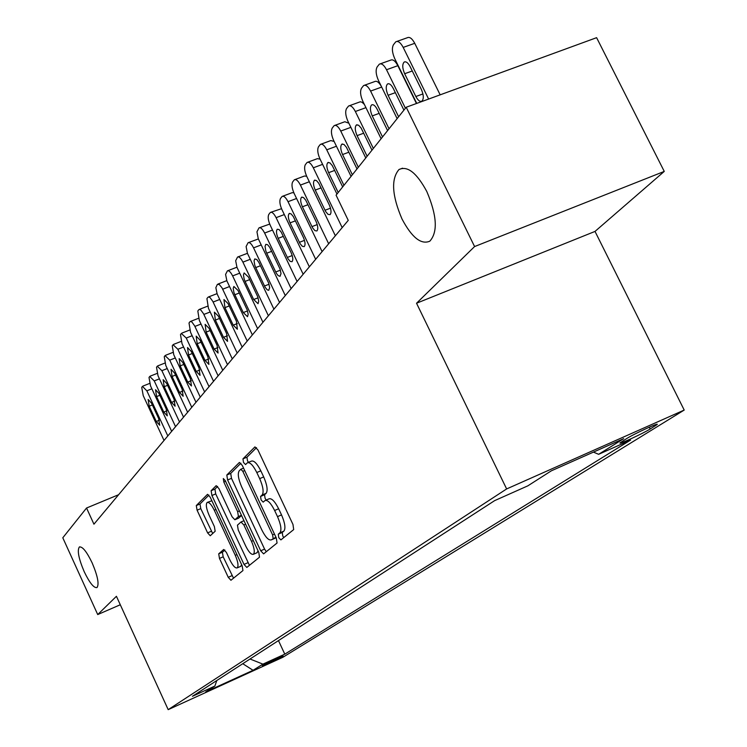 <?xml version="1.0" encoding="UTF-8"?>
<svg xmlns="http://www.w3.org/2000/svg" width="747" height="747" viewBox="0 0 747 747"><rect width="100%" height="100%" fill="white"/><g stroke="black" fill="none" stroke-linecap="round" stroke-linejoin="round"><path stroke-width="1.12" d="M278.78 537.7L280.909 539.904L293.692 529.576L292.964 524.431L257.939 449.937L254.942 446.893L242.952 458.873L243.503 462.458L245.548 464.559L247.369 462.813C249.946 461.963 253.093 465.204 256.8 472.515L259.676 478.631C263.159 486.755 263.98 492.217 262.132 495.018L260.563 496.438L261.105 499.986L263.187 502.143L264.998 500.546C267.631 499.724 270.844 503.039 274.625 510.49L277.51 516.635C281.012 524.777 281.796 530.193 279.882 532.854L278.267 534.18L278.78 537.7M265.493 500.341L268.995 498.847C271.637 498.016 274.859 501.321 278.64 508.763L281.526 514.898C285.018 523.049 285.802 528.456 283.869 531.126L282.245 532.452L282.758 535.972L283.767 537.597M256.52 447.668L246.94 457.211L247.49 460.796L248.462 462.356M247.911 462.589L251.375 461.142C253.961 460.283 257.108 463.513 260.824 470.825L263.691 476.931C267.174 485.055 267.986 490.508 266.128 493.319L264.55 494.738L265.082 498.286L266.203 500.032M92.133 562.855C86.661 551.538 82.394 546.262 79.341 547.019C77.062 550.436 78.678 558.653 84.196 571.66C89.621 582.931 93.889 588.225 96.998 587.553C99.314 584.219 97.689 575.984 92.133 562.855M426.798 191.493C416.733 172.856 407.46 165.535 398.982 169.532C390.942 178.991 391.951 195.481 402.007 219.002C411.849 237.527 421.121 244.913 429.814 241.188C437.985 232.056 436.976 215.491 426.798 191.493M282.581 656.23L283.02 655.903C283.86 654.988 265.54 663.467 262.823 665.25L262.412 665.558C261.655 666.436 279.761 658.06 282.581 656.23M218.712 553.835L219.478 558.411L228.246 577.3L230.935 580.27L242.943 570.568L242.196 565.899L210.215 497.203L207.535 494.318L196.293 505.56L197.087 510.201L207.61 532.872L210.243 535.758L215.164 531.248L214.38 526.579L209.085 515.197C206.293 508.632 205.64 504.393 207.143 502.47C209.029 501.9 211.41 504.486 214.277 510.21L235.277 555.329C238.06 561.856 238.704 566.039 237.191 567.879C235.23 568.402 232.793 565.74 229.871 559.905L226.397 552.435L223.698 549.484L218.712 553.835L222.401 552.229L223.166 556.814L233.531 578.178M116.429 596.293L97.717 614.566L62.795 537.784L86.549 508.016L93.935 524.189L348.251 220.365L336.075 195.172L406.219 107.241L474.588 246.557L416.537 303.235L506.634 488.94L168.187 709.65L116.429 596.293M260.694 550.791L263.607 553.872L277.053 543.022L276.315 538.027L242.289 465.428L239.404 462.44L226.808 475.027L227.602 479.976L260.694 550.791L264.569 549.101L266.287 551.716M259.508 557.187L246.818 567.44L244.017 564.415L211.924 495.504L211.13 490.714L216.191 485.662L218.927 488.575L232.084 516.784L234.866 519.763L238.424 516.541L237.658 511.676L223.811 482.02L223.306 478.538L225.249 480.601L258.77 552.36L259.508 557.187M626.742 438.517L620.038 442.878C617.918 445.081 643.195 433.428 650.198 428.983L657.155 424.501C659.498 422.167 633.615 434.091 626.742 438.517M506.634 488.94L684.205 410.066L282.852 657.295L168.187 709.65M278.472 640.59L284.794 654.157L630.599 440.086L598.636 454.316L593.426 452.103M284.794 654.157L262.935 664.13L253.065 670.302L205.714 691.918L214.865 686.063L192.446 696.288L494.626 500.639L527.868 485.83L551.351 470.815L623.689 438.657L598.636 454.316M416.537 303.235L595.014 231.421L664.26 171.418L474.588 246.557M664.26 171.418L596.61 37.677L406.219 107.241M97.717 614.566L120.295 604.753M595.014 231.421L684.205 410.066M118.614 494.71L86.549 508.016M214.865 686.063L216.798 680.526M250.03 659.013L262.935 664.13M253.065 670.302L242.766 663.709M240.917 463.205L230.702 473.393L231.486 478.341L264.569 549.101M273.131 538.4L272.608 534.908L242.831 471.348L240.814 469.247L239.189 470.843C237.462 473.673 238.302 479.032 241.701 486.932L261.833 529.959C265.549 537.308 268.705 540.613 271.32 539.866L275.923 537.186M274.821 538.344L271.469 539.764M276.073 537.504L275.41 538.045M217.62 486.428L214.921 489.117L215.706 493.907L249.451 565.311M238.498 518.194L241.57 515.533M245.791 546.178C248.798 552.164 251.337 554.872 253.401 554.302C255.007 552.378 254.372 548.055 251.506 541.342L243.867 524.973L240.982 522.004L237.462 525.15L238.228 529.968L245.791 546.178M256.912 552.78L258.088 550.903M224.912 550.053L222.401 552.229M240.637 566.375L241.692 564.807M211.868 500.761L207.498 502.32M208.927 495.084L199.991 503.992L200.775 508.632L212.68 533.526M440.16 94.832L414.744 43.317C412.12 38.471 409.636 36.622 407.283 37.752L396.89 41.421M416.742 103.394L394.761 58.696C392.147 52.71 391.717 48.051 393.454 44.736L395.77 41.813C398.104 40.683 400.579 42.551 403.193 47.406L428.629 99.052M404.65 73.72L415.855 96.512C417.984 100.462 420.001 101.994 421.924 101.116C423.894 98.893 423.717 95.037 421.411 89.556L410.112 66.614C408.002 62.701 406.004 61.198 404.127 62.094C402.157 64.363 402.334 68.238 404.65 73.72L412.26 70.993M416.443 103.497L397.852 65.68C395.294 60.927 392.885 59.088 390.625 60.162L380.363 63.803M397.133 118.624L378.477 80.517C375.918 74.663 375.47 70.143 377.123 66.959L379.327 64.177C381.568 63.112 383.967 64.961 386.526 69.732L405.425 108.231M403.912 110.117L393.305 88.491C391.241 84.644 389.308 83.15 387.497 84C385.629 86.166 385.825 89.929 388.085 95.28L398.618 116.765M381.11 138.718L362.893 101.396C360.39 95.663 359.933 91.265 361.511 88.202L363.612 85.56C365.769 84.551 368.094 86.381 370.596 91.069L389.038 128.783M364.564 85.214L374.686 81.582C376.675 80.592 378.878 82.151 381.287 86.26M387.59 130.585L377.235 109.398C375.227 105.626 373.351 104.141 371.604 104.944C369.83 107.017 370.045 110.677 372.249 115.897L382.52 136.944M365.769 157.953L347.971 121.378C345.534 115.766 345.067 111.49 346.571 108.548L348.569 106.018C350.651 105.066 352.911 106.886 355.348 111.49L373.351 148.438M349.456 105.701L360.325 101.769L362.099 102.274L364.405 104.487M371.978 150.166L361.118 128.036L358.597 125.197L356.394 124.982C354.704 126.981 354.928 130.529 357.085 135.637L367.122 156.254M351.062 176.385L333.676 140.529C331.285 135.03 330.818 130.865 332.256 128.036L334.161 125.617C336.159 124.721 338.354 126.523 340.753 131.052L358.336 167.263M334.973 125.328L344.834 121.742L348.858 123.208M357.019 168.925L346.403 147.224L343.956 144.423L341.827 144.19C340.212 146.104 340.455 149.559 342.556 154.545L352.36 174.761M336.962 194.061L319.968 158.896C317.624 153.508 317.148 149.456 318.521 146.72L320.351 144.414C322.274 143.555 324.413 145.357 326.747 149.811L343.937 185.312M321.098 144.143L330.818 140.576L334.124 141.454M342.677 186.899L332.303 165.619L329.913 162.855L327.858 162.603C326.308 164.443 326.57 167.804 328.624 172.678L338.214 192.502M335.356 235.772L306.802 176.525C304.515 171.25 304.029 167.291 305.346 164.657L307.092 162.454C308.95 161.641 311.023 163.425 313.32 167.804L342.182 227.611M307.792 162.192L317.382 158.663L320.08 159.139M315.253 190.083L325.692 211.588L328.045 214.361L330.062 214.65C331.547 212.914 331.285 209.664 329.278 204.902L318.773 183.276L316.439 180.541L314.45 180.27C312.974 182.044 313.236 185.312 315.253 190.083L321.07 187.899M322.097 251.608L294.159 193.464C291.918 188.291 291.423 184.434 292.684 181.894L294.355 179.784C296.148 179.009 298.174 180.774 300.415 185.079L328.661 243.765M295.009 179.541L304.459 176.031L306.662 176.236M302.404 206.798L312.62 227.91L314.917 230.646L316.877 230.963C318.297 229.282 318.017 226.117 316.056 221.457L305.775 200.233L303.506 197.535L301.573 197.236C300.154 198.945 300.434 202.138 302.404 206.798L307.988 204.697M309.351 266.828L282.002 209.758C279.798 204.678 279.303 200.915 280.517 198.459L282.114 196.433C283.851 195.695 285.821 197.451 288.025 201.69L315.664 259.293M282.721 196.209L292.049 192.726L293.832 192.745M290.051 222.877L300.061 243.606L302.302 246.305L304.197 246.631C305.551 245.016 305.271 241.925 303.347 237.369L293.282 216.527L291.069 213.866L289.192 213.549C287.838 215.201 288.127 218.301 290.051 222.877L295.42 220.841M297.091 281.479L270.302 225.426C268.145 220.44 267.65 216.77 268.808 214.398L270.339 212.456C272.02 211.756 273.934 213.493 276.101 217.666L303.17 274.224M270.909 212.241L281.526 208.693M278.173 238.34L287.968 258.695L290.153 261.366L292.002 261.711C293.3 260.152 293.011 257.136 291.125 252.663L281.264 232.205L279.098 229.572L277.286 229.245C275.988 230.832 276.287 233.867 278.173 238.34L283.328 236.379M285.289 295.579L258.266 238.713L256.949 231.813L259.004 227.872C260.628 227.209 262.496 228.927 264.615 233.045L291.134 288.594M259.536 227.676L269.714 224.091M266.735 253.224L276.334 273.234L278.117 275.568L280.013 276.343L281.031 273.589L280.022 268.976L269.704 247.294L267.585 244.689L265.82 244.353L265.054 246.379L265.783 250.833L266.735 253.224L271.684 251.328M273.916 309.165L247.425 253.289L246.108 246.538L248.088 242.728C249.657 242.093 251.478 243.802 253.56 247.855L279.555 302.442M248.583 242.542L258.359 238.956M255.707 267.575L265.12 287.231L267.211 289.836L268.705 290.312L269.676 287.642L268.677 283.132L258.882 262.421L256.837 259.545L254.783 258.91L254.055 260.871L254.783 265.232L255.707 267.575L260.479 265.745M262.953 322.265L236.976 267.342L235.669 260.731L237.555 257.052C239.077 256.454 240.861 258.145 242.906 262.132L268.388 315.776M238.022 256.875L247.444 253.317M245.081 281.404L253.681 299.528L258.042 303.684L258.733 301.19L257.743 296.783L248.443 277.034L244.138 272.935L243.438 274.849L244.166 279.107L245.081 281.404L249.675 279.63M252.374 334.908L226.892 280.9L225.585 274.429L227.405 270.872C228.881 270.293 230.618 271.973 232.625 275.904L257.622 328.643M227.835 270.703L236.93 267.211M234.829 294.748L243.27 312.573L247.518 316.681L248.181 314.263L247.192 309.94L238.069 290.527L233.867 286.474L233.204 288.333L233.932 292.497L234.829 294.748L239.255 293.029M242.168 347.103L217.153 293.991L215.855 287.651L217.312 284.495L219.179 284.392L221.962 287.754L247.229 341.062M218.012 284.047L226.799 280.639M224.931 307.633L233.213 325.16L237.369 329.24L236.397 321.182L228.059 303.562L223.951 299.538L224.931 307.633L229.198 305.971M232.298 358.887L208.45 308.287L206.928 298.623L207.853 297.362L208.665 296.933L210.038 297.567L212.764 301.302L237.191 353.051M208.516 296.942L217.032 293.646M215.369 320.08L223.502 337.327L227.555 341.36L226.574 333.479L218.395 316.14L214.38 312.153L215.369 320.08L219.497 318.465M222.765 370.279L199.346 320.482L197.824 311.013L198.721 309.8L199.505 309.389L200.84 310.024L203.511 313.721L227.49 364.629M206.135 332.107L214.109 349.073L218.077 353.07L217.078 345.357L209.057 328.297L205.126 324.347L206.135 332.107L210.112 330.548M213.549 381.297L190.541 332.284L189.019 323.003L189.887 321.826L190.644 321.434L191.942 322.069L194.565 325.729L218.115 375.834M197.189 343.741L205.033 360.437L208.908 364.405L207.909 356.842L200.019 340.053L196.181 336.141L197.189 343.741L201.036 342.219M204.622 391.951L182.025 343.695L180.494 334.6L181.334 333.461L186.246 338.036L209.048 386.666M188.543 354.993L196.246 371.436L200.047 375.358L199.029 367.954L191.279 351.435L187.525 347.551L188.543 354.993L192.259 353.527M195.994 402.269L173.771 354.75L172.249 345.833L173.061 344.722L177.861 349.269L200.271 397.152M180.176 365.89L187.749 382.081L191.456 385.975L190.438 378.71L182.819 362.444L179.14 358.597L180.176 365.89L183.771 364.461M187.628 412.26L165.778 365.451L164.256 356.702L165.05 355.628L169.746 360.147L191.774 407.302M172.062 376.451L179.504 392.399L183.146 396.246L182.119 389.131L174.63 373.108L171.026 369.298L172.062 376.451L175.545 375.059M179.513 421.943L158.037 375.834L156.515 367.244L157.281 366.207L161.875 370.68L183.538 417.143M164.2 386.675L171.521 402.39L175.087 406.209L174.051 399.225L166.693 383.435L163.163 379.663L164.2 386.675L167.571 385.331M171.661 431.336L150.52 385.891L149.008 377.459L149.745 376.451L154.246 380.905L175.554 426.677M156.581 396.592L163.789 412.083L167.272 415.864L166.236 409.011L158.999 393.454L155.535 389.71L156.581 396.592L159.849 395.284M164.032 440.45L143.237 395.658L141.725 387.376L142.444 386.395L146.851 390.812L167.814 435.931M149.185 406.219L156.272 421.476L159.699 425.23L158.653 418.507L151.529 403.165L148.139 399.458L149.185 406.219L152.36 404.949M654.96 424.866L655.408 425.762M649.302 427.191L650.198 428.983M283.869 531.126L279.882 532.854M281.526 514.898L277.51 516.635M278.64 508.763L274.625 510.49M264.55 494.738L260.563 496.438M266.128 493.319L262.132 495.018M263.691 476.931L259.676 478.631M260.824 470.825L256.8 472.515M246.94 457.211L242.952 458.873M282.245 532.452L278.267 534.18M231.486 478.341L227.602 479.976M230.702 473.393L226.808 475.027M274.476 534.096L272.608 534.908M244.699 470.563L242.831 471.348M243.55 468.117L240.992 469.191M247.799 562.762L244.017 564.415M215.706 493.907L211.924 495.504M214.921 489.117L211.13 490.714M238.76 518.082L234.922 519.716M241.44 515.253L238.424 516.541M239.413 510.92L237.658 511.676M225.566 481.283L223.811 482.02M253.261 540.576L251.506 541.342M245.623 524.217L243.867 524.973M241.169 521.91L243.98 520.706L241.244 521.892M236.939 554.61L235.277 555.329M215.939 509.51L214.277 510.21M211.308 531.294L207.61 532.872M200.775 508.632L197.087 510.201M199.991 503.992L196.293 505.56M231.934 575.685L228.246 577.3M223.166 556.814L219.478 558.411M403.193 47.406L414.744 43.317M422.933 93.935L415.855 96.512M386.526 69.732L397.852 65.68M395.35 92.656L388.085 95.28M370.596 91.069L381.689 87.082M379.177 113.367L372.249 115.897M355.348 111.49L365.946 107.652M363.714 133.199L357.085 135.637M340.753 131.052L350.875 127.354M348.896 152.201L342.556 154.545M326.747 149.811L336.449 146.244M334.693 170.419L328.624 172.678M313.32 167.804L322.611 164.359M330.501 208.18L324.982 210.271M300.415 185.079L309.323 181.764M317.232 224.595L311.929 226.612M288.025 201.69L296.568 198.487M304.487 240.375L299.379 242.327M276.101 217.666L284.308 214.576M292.226 255.549L287.306 257.444M264.615 233.045L272.515 230.057M280.414 270.162L275.68 271.992M253.56 247.855L261.161 244.96M269.051 284.243L264.485 286.017M242.906 262.132L250.217 259.34M258.088 297.81L253.681 299.528M232.625 275.904L239.675 273.197M247.528 310.911L243.27 312.573M222.699 289.192L229.497 286.577M237.322 323.544L233.213 325.16M213.119 302.031L219.674 299.491M227.471 335.758L223.502 337.327M203.866 314.44L210.187 311.975M217.956 347.551L214.109 349.073M194.911 326.43L201.018 324.039M208.749 358.962L205.033 360.437M186.246 338.036L192.156 335.72M199.851 369.998L196.246 371.436M177.861 349.269L183.575 347.019M191.232 380.69L187.749 382.081M169.746 360.147L175.274 357.962M182.884 391.045L179.504 392.399M161.875 370.68L167.225 368.56M174.798 401.074L171.521 402.39M154.246 380.905L159.438 378.841M166.964 410.803L163.789 412.083M146.851 390.812L151.874 388.804M159.354 420.234L156.272 421.476M79.817 546.813L79.341 547.019M402.549 168.187L398.982 169.532M243.55 468.098L240.926 469.2M275.26 538.157L271.32 539.866M238.704 518.119L234.866 519.763M257.239 552.631L253.401 554.302M240.936 566.245L237.191 567.879M404.995 61.777L404.127 62.094M388.309 83.711L387.497 84M372.351 104.673L371.604 104.944M357.085 124.73L356.394 124.982M342.462 143.956L341.827 144.19M328.447 162.379L327.858 162.603M315.001 180.064L314.45 180.27M302.077 197.049L301.573 197.236M289.668 213.371L289.192 213.549M199.346 309.398L207.591 306.195M190.476 321.443L198.459 318.334M181.904 333.097L189.635 330.071M173.593 344.376L181.101 341.435M165.554 355.301L172.837 352.435M157.757 365.89L164.826 363.098M150.203 376.152L157.075 373.435M142.882 386.115L149.549 383.463"/></g></svg>

